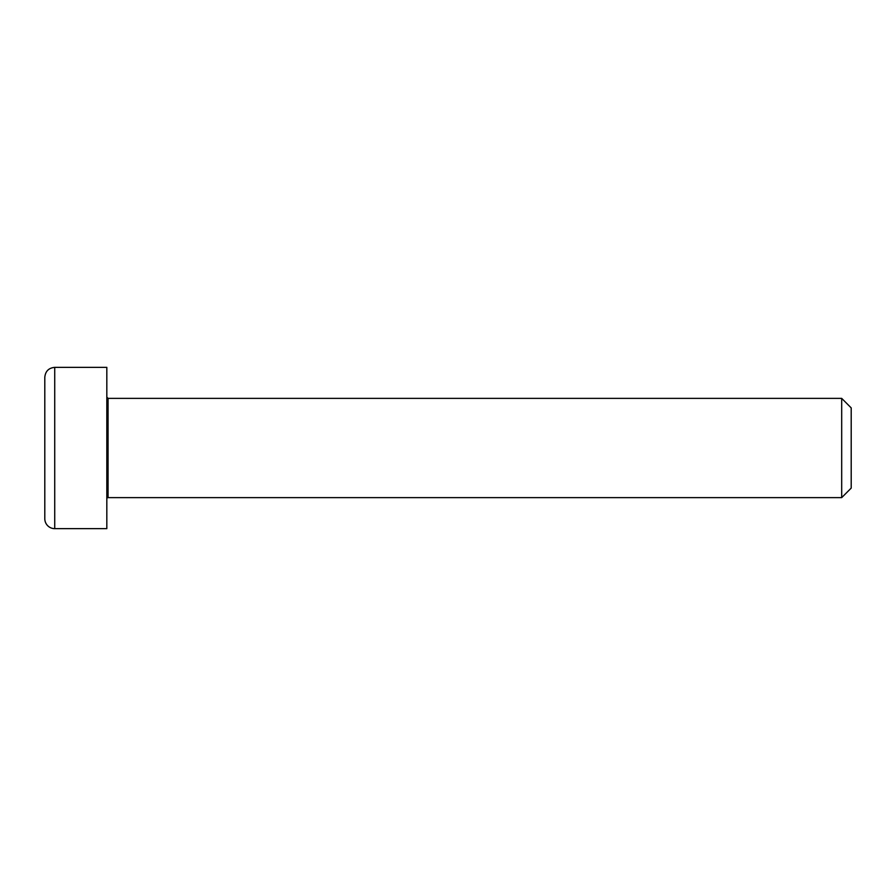 <?xml version="1.0" encoding="UTF-8"?>
<svg xmlns="http://www.w3.org/2000/svg" width="896" height="896" viewBox="0 0 896 896"><rect width="100%" height="100%" fill="white"/><g stroke="black" fill="none" stroke-linecap="round" stroke-linejoin="round"><path stroke-width="1.34" d="M106.826 397.13L108.069 398.373L108.069 497.627A1.243 1.243 0 0 0 106.826 498.87M108.069 398.373L841.691 398.373L841.691 497.627L108.069 497.627M106.826 448L106.826 528.64L54.723 528.64A9.923 9.923 0 0 1 44.8 518.717L44.8 377.283C45.394 371.258 48.698 367.942 54.723 367.36L106.826 367.36L106.826 448M841.691 497.627L851.2 488.107L851.2 407.893L841.691 398.373M54.723 528.64L54.723 367.36"/></g></svg>
